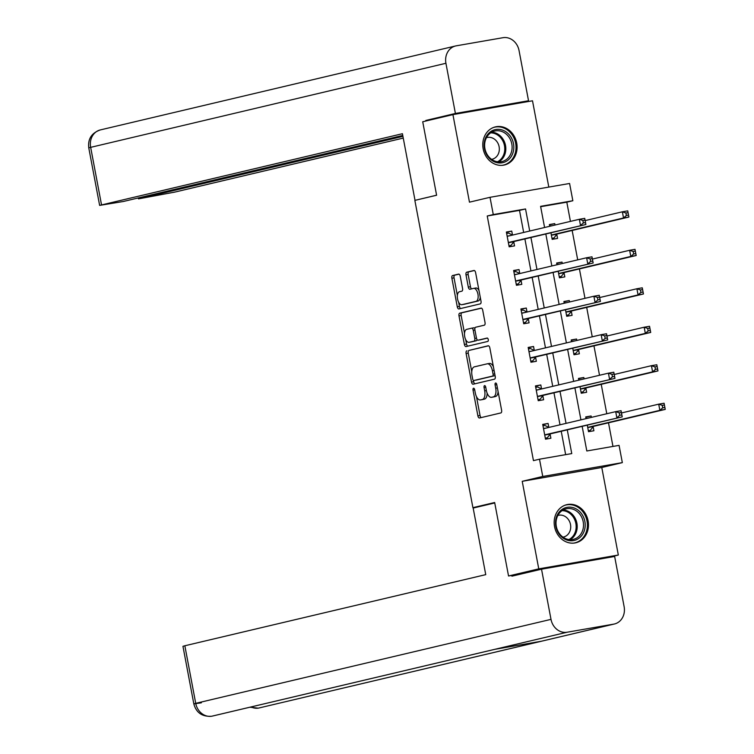 <?xml version="1.0" encoding="UTF-8"?>
<svg xmlns="http://www.w3.org/2000/svg" width="754" height="754" viewBox="0 0 754 754"><rect width="100%" height="100%" fill="white"/><g stroke="black" fill="none" stroke-linecap="round" stroke-linejoin="round"><path stroke-width="1.13" d="M473.54 388.225A1.725 0.848 -99.9 0 0 473.031 390.12L477.885 415.84A2.46 1.216 -99.9 0 0 479.497 417.989A2.46 1.216 -99.9 0 0 479.525 417.98L500.882 412.928A2.46 1.216 -99.9 0 0 501.608 410.233L496.754 384.512A1.725 0.848 -99.9 0 0 495.623 383.013A1.725 0.848 -99.9 0 0 495.086 384.908L495.717 388.235A7.889 3.893 -99.9 0 1 493.389 396.877L491.608 397.301A7.889 3.893 -99.9 0 1 491.495 397.32A7.889 3.893 -99.9 0 1 486.349 390.449L485.717 387.122A1.725 0.848 -99.9 0 0 484.596 385.614A1.725 0.848 -99.9 0 0 484.059 387.509L484.69 390.845A7.889 3.893 -99.9 0 1 482.353 399.488L480.571 399.903A7.889 3.893 -99.9 0 1 480.458 399.931A7.889 3.893 -99.9 0 1 475.312 393.06L474.69 389.724A1.725 0.848 -99.9 0 0 473.559 388.225A1.725 0.848 -99.9 0 0 473.54 388.225M483.163 148.84A19.585 17.022 76.7 0 0 504.445 164.985A19.585 17.022 76.7 0 0 516.716 143.015A19.585 17.022 76.7 0 0 495.435 126.87A19.585 17.022 76.7 0 0 483.163 148.84M554.548 526.641A19.585 17.022 76.7 0 0 575.83 542.776A19.585 17.022 76.7 0 0 588.101 520.807A19.585 17.022 76.7 0 0 566.819 504.662A19.585 17.022 76.7 0 0 554.548 526.641M460.251 276.256A2.46 1.216 -99.9 0 0 458.639 274.107A2.46 1.216 -99.9 0 0 458.602 274.117L452.617 275.53A2.46 1.216 -99.9 0 0 451.882 278.226L457.282 306.793A2.46 1.216 -99.9 0 0 458.894 308.942L480.279 303.881A2.46 1.216 -99.9 0 0 481.005 301.185L475.604 272.618A2.46 1.216 -99.9 0 0 474.002 270.479L466.726 272.194A2.46 1.216 -99.9 0 0 466 274.89L468.309 287.114A2.46 1.216 -99.9 0 0 469.921 289.263L473.54 288.405A6.588 3.252 -99.9 0 1 473.635 288.386A6.588 3.252 -99.9 0 1 477.951 294.23A6.588 3.252 -99.9 0 1 475.991 301.355L461.929 304.682A6.588 3.252 -99.9 0 1 461.834 304.701A6.588 3.252 -99.9 0 1 457.518 298.857A6.588 3.252 -99.9 0 1 459.488 291.732L461.825 291.176A2.46 1.216 -99.9 0 0 462.56 288.48L460.251 276.256M523.662 232.449L519.497 210.385L487.235 215.993L493.276 214.57L490.015 197.303L569.59 183.476L572.851 200.734L540.59 206.342L544.586 227.501M524.124 573.294L508.545 575.999L494.662 502.513L472.909 507.659L414.851 200.385L436.604 195.248L422.721 121.762L452.928 114.617L469.469 202.166L490.015 197.303M508.545 575.999L538.761 568.865L618.327 555.029L601.786 467.489L622.333 462.626L542.757 476.462L539.496 459.195L571.758 453.588L567.272 429.855M601.786 467.489L522.22 481.316L538.761 568.865M522.22 481.316L542.757 476.462M487.235 215.993L533.455 460.628L539.496 459.195M466.839 350.808A2.46 1.216 -99.9 0 0 466.113 353.513L471.504 382.071A2.46 1.216 -99.9 0 0 473.116 384.22L494.501 379.168A2.46 1.216 -99.9 0 0 495.227 376.463L489.836 347.905A2.46 1.216 -99.9 0 0 488.224 345.756A2.46 1.216 -99.9 0 0 488.187 345.766L468.988 350.431A2.46 1.216 -99.9 0 0 468.262 353.136L471.759 371.675M465.708 339.658L466.547 344.06L464.398 344.427L458.998 315.869A2.46 1.216 -99.9 0 1 459.723 313.164L481.08 308.122A2.46 1.216 -99.9 0 0 481.08 308.122A2.46 1.216 -99.9 0 1 482.72 310.262L485.029 322.486A2.46 1.216 -99.9 0 1 484.304 325.191L475.642 327.236A2.46 1.216 -99.9 0 0 474.916 329.932L476.443 338.046A2.46 1.216 -99.9 0 0 478.055 340.186A2.46 1.216 -99.9 0 0 478.093 340.186L487.103 338.056A1.725 0.848 -99.9 0 1 487.131 338.046L487.103 338.056M464.398 344.427A2.46 1.216 -99.9 0 0 466 346.576L487.744 341.439A1.725 0.848 -99.9 0 0 488.262 339.573A1.725 0.848 -99.9 0 0 487.131 338.046M548.808 187.086L532.503 100.791L452.928 114.617M605.509 558.064L618.327 555.029M472.909 507.659L480.251 506.377M565.651 454.653L561.23 431.288M560.005 424.804L553.964 392.815M552.739 386.331L546.697 354.342M545.472 347.858L539.421 315.879M538.196 309.385L532.154 277.406M530.929 270.922L524.888 238.933M542.984 425.812L544.963 425.473L548.846 427.433L548.092 423.446L542.71 424.379L545.51 439.177L550.882 438.244L550.128 434.247M535.717 387.349L537.696 387L541.579 388.97L540.816 384.974L535.444 385.907L538.233 400.704L543.615 399.771L542.861 395.775M528.441 348.876L530.42 348.527L534.303 350.497L533.549 346.501L528.177 347.434L530.967 362.231L536.348 361.298L535.594 357.311M521.174 310.403L523.153 310.064L527.037 312.024L526.283 308.037L520.901 308.97L523.7 323.768L529.072 322.835L528.318 318.838M513.908 271.93L515.887 271.591L519.77 273.561L519.016 269.564L513.634 270.498L516.433 285.295L521.806 284.362L521.052 280.365M506.641 233.467L508.62 233.118L512.503 235.088L511.74 231.092L506.368 232.025L509.167 246.822L514.539 245.889L513.785 241.902M612.964 446.434L608.497 422.806M606.781 413.739L601.23 384.333M599.515 375.275L593.954 345.869M592.248 336.802L586.687 307.396M584.981 298.33L579.421 268.924M577.705 259.866L572.154 230.451M570.439 221.393L566.81 202.166L540.656 206.709M587.281 425.133L588.516 431.703L593.898 430.76L593.144 426.773M591.372 417.386L591.098 415.972L585.726 416.905L586.056 418.64M580.005 386.661L581.249 393.23L586.631 392.297L585.877 388.301M584.096 378.913L583.832 377.5L578.459 378.433L578.78 380.176M572.738 348.188L573.982 354.757L579.355 353.824L578.601 349.828M576.829 340.45L576.565 339.027L571.183 339.96L571.513 341.703M565.472 309.715L566.716 316.284L572.088 315.351L571.334 311.364M569.562 301.977L569.289 300.554L563.917 301.496L564.246 303.231M558.205 271.252L559.44 277.821L564.821 276.888L564.067 272.891M562.296 263.504L562.022 262.09L556.65 263.023L556.98 264.758M550.929 232.779L552.173 239.348L557.555 238.415L556.801 234.419M555.019 225.031L554.755 223.618L549.383 224.551L549.704 226.294M566.81 202.166L572.851 200.734M582.154 426.34L586.81 450.977L619.072 445.369L622.333 462.626M529.704 231.016L525.538 208.962L493.276 214.57M566.047 423.371L560.005 391.392M558.78 384.898L552.739 352.919M551.513 346.435L545.462 314.446M544.237 307.962L538.196 275.973M536.971 269.489L530.929 237.51M545.811 233.985L551.853 265.974M553.078 272.458L559.129 304.446M560.354 310.931L566.395 342.91M567.621 349.404L573.662 381.383M574.887 387.867L580.929 419.855M519.497 210.385L525.538 208.962M591.098 415.972L585.783 417.226M548.092 423.446L542.776 424.7M540.816 384.974L535.5 386.227M583.832 377.5L578.516 378.753M533.549 346.501L528.234 347.764M576.565 339.027L571.249 340.28M526.283 308.037L520.967 309.291M569.289 300.554L563.973 301.817M519.016 269.564L513.7 270.818M562.022 262.09L556.706 263.344M511.74 231.092L506.424 232.355M554.755 223.618L549.44 224.871M482.494 399.573A7.889 3.893 -99.9 0 0 482.617 399.554A7.889 3.893 -99.9 0 0 482.73 399.526L480.571 399.903M487.112 393.126A7.889 3.893 -99.9 0 1 484.502 399.111L482.73 399.526M493.531 396.962A7.889 3.893 -99.9 0 0 493.644 396.943A7.889 3.893 -99.9 0 0 493.757 396.924L491.608 397.301M498.102 391.684A7.889 3.893 -99.9 0 1 495.538 396.5L493.757 396.924M476.481 396.661L480.034 415.463A2.46 1.216 -99.9 0 0 481.278 417.565M488.592 345.803L468.988 350.431M473.418 380.431L473.653 381.694A2.46 1.216 -99.9 0 0 474.897 383.795M472.664 379.017A1.725 0.848 -99.9 0 0 473.785 380.516A1.725 0.848 -99.9 0 0 473.814 380.516L492.55 376.086A1.725 0.848 -99.9 0 0 493.069 374.191L492.4 370.685A7.889 3.893 -99.9 0 0 487.254 363.814A7.889 3.893 -99.9 0 0 487.141 363.833L474.332 366.859A7.889 3.893 -99.9 0 0 472.004 375.511L472.664 379.017M475.915 380.148A1.725 0.848 -99.9 0 0 475.944 380.148A1.725 0.848 -99.9 0 0 475.962 380.139L494.709 375.709A1.725 0.848 -99.9 0 0 495.039 375.454M493.389 366.698A7.889 3.893 -99.9 0 0 489.403 363.437A7.889 3.893 -99.9 0 0 489.289 363.466L487.367 363.796M464.511 333.315L461.146 315.492L458.998 315.869M481.486 308.16L461.872 312.797A2.46 1.216 -99.9 0 0 461.146 315.492M480.166 339.818A2.46 1.216 -99.9 0 0 480.204 339.818A2.46 1.216 -99.9 0 0 480.241 339.809L487.442 338.103M466.66 329.357A6.588 3.252 -99.9 0 0 464.69 336.482A6.588 3.252 -99.9 0 0 469.007 342.325A6.588 3.252 -99.9 0 0 469.101 342.307L474.059 341.138A2.46 1.216 -99.9 0 0 474.784 338.433L473.248 330.327A2.46 1.216 -99.9 0 0 471.646 328.178A2.46 1.216 -99.9 0 0 471.608 328.188L466.66 329.357M471.062 341.967A6.588 3.252 -99.9 0 0 471.156 341.948A6.588 3.252 -99.9 0 0 471.25 341.93L469.101 342.307M476.99 339.488A2.46 1.216 -99.9 0 1 476.208 340.761L471.25 341.93M474.86 328.508A2.46 1.216 -99.9 0 0 473.795 327.802A2.46 1.216 -99.9 0 0 473.757 327.811L471.684 328.169M466.547 344.06A2.46 1.216 -99.9 0 0 467.782 346.161M463.889 304.343A6.588 3.252 -99.9 0 0 463.993 304.324A6.588 3.252 -99.9 0 0 464.087 304.305L461.929 304.682M480.26 297.246A6.588 3.252 -99.9 0 1 478.14 300.987L464.087 304.305M478.988 290.497A6.588 3.252 -99.9 0 0 475.783 288.019A6.588 3.252 -99.9 0 0 475.689 288.037L473.729 288.377M474.37 270.516L468.875 271.817A2.46 1.216 -99.9 0 0 468.149 274.522L470.458 286.746A2.46 1.216 -99.9 0 0 471.702 288.848M458.639 302.222L459.431 306.416A2.46 1.216 -99.9 0 0 460.666 308.518M459.007 274.154L454.766 275.153A2.46 1.216 -99.9 0 0 454.04 277.858L457.367 295.464M588.346 430.788L590.307 430.327L593.294 426.585A2.507 1.244 80.1 0 1 593.709 426.302L665.245 409.394L659.873 410.327L658.704 404.163L621.494 412.956M588.327 430.666L590.307 430.327M585.999 418.338L588.233 418.131M662.238 405.36L658.704 404.163L664.086 403.23L665.245 409.394L664.387 404.983L662.238 405.36L662.709 407.82L664.858 407.452M587.762 427.707L587.913 427.518A2.507 1.244 80.1 0 1 588.337 427.235L659.873 410.327L662.709 407.82M664.086 403.23L664.387 404.983M545.331 438.262L547.291 437.801L545.312 438.149M619.694 415.303L621.843 414.926L621.381 412.457L619.232 412.834L619.694 415.303L616.857 417.801L615.698 411.637L621.07 410.704L622.239 416.868L545.321 434.709A2.507 1.244 -99.9 0 0 544.906 434.992L544.756 435.181M543.464 428.366L543.672 428.47A2.507 1.244 -99.9 0 0 544.115 428.555A2.507 1.244 -99.9 0 0 544.152 428.545L615.698 411.637L619.232 412.834M621.843 414.926L622.239 416.868L550.693 433.776A2.507 1.244 -99.9 0 0 550.279 434.059L547.291 437.801M621.381 412.457L621.07 410.704M581.353 513.446A16.946 14.731 -103.3 0 1 580.335 537.102A16.946 14.731 -103.3 0 1 559.355 534.454A16.946 14.731 -103.3 0 1 560.373 510.797A16.946 14.731 -103.3 0 1 581.353 513.446M559.572 533.823A15.693 13.638 76.7 0 0 573.36 539.364A15.693 13.638 76.7 0 0 579.939 514.36A15.693 13.638 76.7 0 0 566.141 508.827A15.693 13.638 76.7 0 0 559.572 533.823M562.984 537.159A11.169 9.708 76.7 0 0 563.502 537.046A11.169 9.708 76.7 0 0 568.186 519.252A11.169 9.708 76.7 0 0 558.356 515.302A11.169 9.708 76.7 0 0 557.856 515.444M573.483 543.134A19.453 16.908 76.7 0 0 574.831 542.88A19.453 16.908 76.7 0 0 582.983 511.881A19.453 16.908 76.7 0 0 565.877 505.02A19.453 16.908 76.7 0 0 564.567 505.387M509.968 135.645A16.946 14.731 -103.3 0 1 508.95 159.311A16.946 14.731 -103.3 0 1 487.97 156.662A16.946 14.731 -103.3 0 1 488.988 132.996A16.946 14.731 -103.3 0 1 509.968 135.645M488.187 156.031A15.693 13.638 76.7 0 0 501.976 161.563A15.693 13.638 76.7 0 0 508.554 136.568A15.693 13.638 76.7 0 0 494.756 131.026A15.693 13.638 76.7 0 0 488.187 156.031M491.599 159.358A11.169 9.708 76.7 0 0 492.117 159.254A11.169 9.708 76.7 0 0 496.792 141.45A11.169 9.708 76.7 0 0 486.971 137.511A11.169 9.708 76.7 0 0 486.471 137.643M502.098 165.343A19.453 16.908 76.7 0 0 503.446 165.088A19.453 16.908 76.7 0 0 511.598 134.089A19.453 16.908 76.7 0 0 494.492 127.219A19.453 16.908 76.7 0 0 493.182 127.596M494.747 502.956L473.163 508.055L485.746 574.642L184.843 645.763L195.72 703.341L551.004 619.364L541.523 569.185L511.909 576.179L511.777 575.443M551.004 619.364A15.438 13.421 76.7 0 0 567.093 632.229L494.586 649.373L541.259 641.258L613.765 624.124L567.093 632.229M613.765 624.124A15.438 13.421 76.7 0 0 614.453 623.982A15.438 13.421 76.7 0 0 624.124 606.659L614.642 556.471L541.523 569.185M201.375 702.813L193.825 703.897C196.238 712.719 202.166 716.847 211.601 716.253L211.817 716.206A15.438 13.421 76.7 0 1 195.72 703.341L193.825 703.897L182.949 646.31L184.843 645.763M251.054 706.95A15.438 13.421 76.7 0 0 258.481 708.1L614.453 623.982M436.594 195.192L415.906 200.14M415.011 200.291L402.429 133.712L99.632 205.39L123.204 201.516L402.759 135.447M455.604 45.956A15.438 13.421 76.7 0 0 445.925 63.279L88.755 147.803C87.766 138.934 91.62 132.968 100.32 129.924L455.604 45.956A15.438 13.421 76.7 0 1 456.293 45.815L502.956 37.7A15.438 13.421 76.7 0 1 519.054 50.565L528.535 100.753L516.924 103.496M445.925 63.279L455.407 113.458L528.535 100.753M138.302 197.953L138.472 198.868L174.655 192.129L403.258 138.086M138.472 198.868L402.928 136.361M455.407 113.458L425.803 120.461L434.935 118.868M425.803 120.461L425.906 121.008M581.08 392.316L583.031 391.854L586.018 388.112A2.507 1.244 80.1 0 1 586.442 387.829L657.978 370.921L652.606 371.854L651.437 365.69L614.227 374.484M581.061 392.203L583.031 391.854M578.723 379.865L580.966 379.658M654.972 366.887L651.437 365.69L656.819 364.757L657.978 370.921L657.12 366.51L654.972 366.887L655.433 369.356L657.592 368.979M580.495 389.234L580.646 389.045A2.507 1.244 80.1 0 1 581.061 388.762L652.606 371.854L655.433 369.356M656.819 364.757L657.12 366.51M573.813 353.843L575.764 353.381L578.752 349.649A2.507 1.244 80.1 0 1 579.176 349.356L650.711 332.448L645.33 333.381L644.17 327.217L606.961 336.011M573.785 353.73L575.764 353.381M571.457 341.402L573.7 341.185M647.705 328.414L644.17 327.217L649.543 326.284L650.711 332.448L649.854 328.047L647.705 328.414L648.167 330.883L650.316 330.506M573.229 350.77L573.379 350.582A2.507 1.244 80.1 0 1 573.794 350.299L645.33 333.381L648.167 330.883M649.543 326.284L649.854 328.047M538.064 399.79L540.024 399.328L538.045 399.677M612.427 376.83L614.576 376.453L614.114 373.993L611.956 374.361L612.427 376.83L609.59 379.328L608.421 373.164L613.803 372.231L614.962 378.395L538.054 396.236A2.507 1.244 -99.9 0 0 537.63 396.529L537.479 396.717M536.198 389.903L536.405 390.007A2.507 1.244 -99.9 0 0 536.848 390.082A2.507 1.244 -99.9 0 0 536.886 390.072L608.421 373.164L611.956 374.361M614.576 376.453L614.962 378.395L543.427 395.303A2.507 1.244 -99.9 0 0 543.012 395.596L540.024 399.328M614.114 373.993L613.803 372.231M530.797 361.326L532.758 360.864L530.778 361.204M605.16 338.358L607.309 337.99L606.838 335.521L604.689 335.898L605.16 338.358L602.323 340.865L601.155 334.701L606.536 333.758L607.696 339.922L530.778 357.773A2.507 1.244 -99.9 0 0 530.364 358.056L530.213 358.244M528.931 351.43L529.129 351.534A2.507 1.244 -99.9 0 0 529.581 351.609A2.507 1.244 -99.9 0 0 529.619 351.609L601.155 334.701L604.689 335.898M607.309 337.99L607.696 339.922L536.16 356.84A2.507 1.244 -99.9 0 0 535.745 357.123L532.758 360.864M606.838 335.521L606.536 333.758M566.537 315.379L568.497 314.918L571.485 311.176A2.507 1.244 80.1 0 1 571.9 310.893L643.445 293.985L638.063 294.918L636.904 288.754L599.694 297.547M566.518 315.257L568.497 314.918M564.19 302.929L566.424 302.712M640.429 289.951L636.904 288.754L642.276 287.811L643.445 293.985L642.587 289.574L640.429 289.951L640.9 292.411L643.049 292.043M565.962 312.297L566.113 312.109A2.507 1.244 80.1 0 1 566.527 311.826L638.063 294.918L640.9 292.411M642.276 287.811L642.587 289.574M559.27 276.906L561.23 276.445L564.218 272.703A2.507 1.244 80.1 0 1 564.633 272.42L636.169 255.512L630.796 256.445L629.628 250.281L592.418 259.074M559.251 276.793L561.23 276.445M556.923 264.456L559.157 264.249M633.162 251.478L629.628 250.281L635.009 249.348L636.169 255.512L635.311 251.101L633.162 251.478L633.633 253.947L635.782 253.57M558.686 273.825L558.837 273.636A2.507 1.244 80.1 0 1 559.261 273.353L630.796 256.445L633.633 253.947M635.009 249.348L635.311 251.101M552.003 238.434L553.954 237.972L556.942 234.23A2.507 1.244 80.1 0 1 557.366 233.947L628.902 217.039L623.53 217.972L622.361 211.808L585.151 220.602M551.985 238.321L553.954 237.972M549.647 225.993L551.89 225.776M625.895 213.005L622.361 211.808L627.743 210.875L628.902 217.039L628.044 212.637L625.895 213.005L626.357 215.474L628.516 215.097M551.419 235.361L551.57 235.173A2.507 1.244 80.1 0 1 551.985 234.88L623.53 217.972L626.357 215.474M627.743 210.875L628.044 212.637M523.53 322.853L525.481 322.392L523.502 322.731M597.884 299.894L600.033 299.517L599.571 297.048L597.422 297.425L597.884 299.894L595.057 302.392L593.888 296.228L599.26 295.295L600.429 301.459L523.512 319.3A2.507 1.244 -99.9 0 0 523.097 319.583L522.946 319.771M521.655 312.957L521.862 313.061A2.507 1.244 -99.9 0 0 522.315 313.146L593.888 296.228L597.422 297.425M600.033 299.517L600.429 301.459L528.893 318.367A2.507 1.244 -99.9 0 0 528.469 318.65L525.481 322.392M599.571 297.048L599.26 295.295M516.254 284.381L518.215 283.919L516.236 284.267M590.618 261.421L592.767 261.044L592.305 258.584L590.156 258.952L590.618 261.421L587.781 263.919L586.621 257.755L591.994 256.822L593.162 262.986L516.245 280.827A2.507 1.244 -99.9 0 0 515.83 281.119L515.679 281.299M514.388 274.494L514.596 274.597A2.507 1.244 -99.9 0 0 515.039 274.673A2.507 1.244 -99.9 0 0 515.076 274.663L586.621 257.755L590.156 258.952M592.767 261.044L593.162 262.986L521.617 279.894A2.507 1.244 -99.9 0 0 521.202 280.177L518.215 283.919M592.305 258.584L591.994 256.822M508.988 245.917L510.948 245.455L508.969 245.795M583.351 222.948L585.5 222.571L585.038 220.111L582.88 220.479L583.351 222.948L580.514 225.455L579.345 219.282L584.727 218.349L585.886 224.513L508.978 242.364A2.507 1.244 -99.9 0 0 508.554 242.647L508.403 242.835M507.122 236.021L507.329 236.125A2.507 1.244 -99.9 0 0 507.772 236.2A2.507 1.244 -99.9 0 0 507.81 236.2L579.345 219.282L582.88 220.479M585.5 222.571L585.886 224.513L514.351 241.421A2.507 1.244 -99.9 0 0 513.936 241.714L510.948 245.455M585.038 220.111L584.727 218.349M474.709 389.827L473.031 390.12M496.773 384.615L495.086 384.908M485.736 387.217L484.059 387.509M484.502 399.111L482.353 399.488M486.368 390.553L484.69 390.845M495.538 396.5L493.389 396.877M497.395 387.942L495.717 388.235M480.034 415.463L477.885 415.84M473.653 381.694L471.504 382.071M468.262 353.136L466.113 353.513M494.709 375.709L492.55 376.086M494.747 373.899L493.069 374.191M494.077 370.393L492.4 370.685M461.872 312.797L459.723 313.164M480.241 339.809L478.093 340.186M476.208 340.761L474.059 341.138M476.462 338.141L474.784 338.433M474.935 330.035L473.248 330.327M478.14 300.987L475.991 301.355M470.458 286.746L468.309 287.114M468.149 274.522L466 274.89M468.875 271.817L466.726 272.194M459.431 306.416L457.282 306.793M454.04 277.858L451.882 278.226M454.766 275.153L452.617 275.53M593.294 426.585L587.913 427.518M593.709 426.302L588.337 427.235M543.672 428.47L546.65 427.961M545.321 434.709L550.693 433.776M544.906 434.992L550.279 434.059M563.097 510.006A15.693 13.638 -103.3 0 1 573.643 515.849A15.693 13.638 -103.3 0 1 570.109 539.676M568.893 539.562A15.174 13.186 76.7 0 0 572.71 516.311A15.174 13.186 76.7 0 0 562.06 510.646M491.712 132.204A15.693 13.638 -103.3 0 1 502.258 138.057A15.693 13.638 -103.3 0 1 498.724 161.874M497.508 161.761A15.174 13.186 76.7 0 0 501.325 138.519A15.174 13.186 76.7 0 0 490.675 132.845M211.629 716.243L212.392 716.083A15.438 13.421 76.7 0 1 211.817 716.206L494.586 649.373M541.259 641.258L258.481 708.1A15.438 13.421 76.7 0 0 259.169 707.959M100.32 129.924A15.438 13.421 76.7 0 0 90.65 147.256L101.526 204.834M586.018 388.112L580.646 389.045M586.442 387.829L581.061 388.762M578.752 349.649L573.379 350.582M579.176 349.356L573.794 350.299M536.405 390.007L539.383 389.488M538.054 396.236L543.427 395.303M537.63 396.529L543.012 395.596M529.129 351.534L532.107 351.015M530.778 357.773L536.16 356.84M530.364 358.056L535.745 357.123M571.485 311.176L566.113 312.109M571.9 310.893L566.527 311.826M564.218 272.703L558.837 273.636M564.633 272.42L559.261 273.353M556.942 234.23L551.57 235.173M557.366 233.947L551.985 234.88M521.862 313.061L524.841 312.542M523.512 319.3L528.893 318.367M523.097 319.583L528.469 318.65M514.596 274.597L517.574 274.079M516.245 280.827L521.617 279.894M515.83 281.119L521.202 280.177M507.329 236.125L510.307 235.606M508.978 242.364L514.351 241.421M508.554 242.647L513.936 241.714M482.617 399.554L480.458 399.931M493.644 396.943L491.495 397.32M489.403 363.437L487.254 363.814M480.204 339.818L478.055 340.186M471.156 341.948L469.007 342.325M473.795 327.802L471.646 328.178M463.993 304.324L461.834 304.701M475.783 288.019L473.635 288.386M565.877 505.02L564.972 505.227M574.831 542.88L573.926 543.097M494.492 127.219L493.587 127.435M503.446 165.088L502.541 165.305M212.392 716.083L494.822 649.326M249.942 707.214L258.236 708.147M99.632 205.39L88.755 147.803"/></g></svg>
